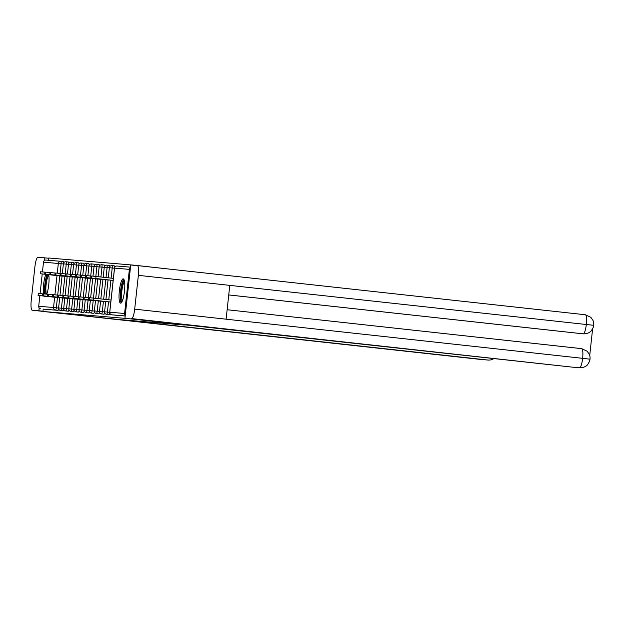 <?xml version="1.0" encoding="UTF-8"?>
<svg xmlns="http://www.w3.org/2000/svg" width="625" height="625" viewBox="0 0 625 625"><rect width="100%" height="100%" fill="white"/><g stroke="black" fill="none" stroke-linecap="round" stroke-linejoin="round"><path stroke-width="0.94" d="M123.227 278.844A12.227 2.562 -83.7 0 0 119.359 290.75A12.227 2.562 -83.7 0 0 120.578 303.156A12.227 2.562 -83.7 0 0 120.586 303.156A12.227 2.562 -83.7 0 0 124.461 291.25A12.227 2.562 -83.7 0 0 123.242 278.844A12.227 2.562 -83.7 0 0 123.227 278.844M45.875 274.375A12.227 2.562 -83.7 0 0 43.531 293.836M44.117 296.102A12.227 2.562 -83.7 0 0 44.844 296.797A12.227 2.562 -83.7 0 0 44.859 296.797A12.227 2.562 -83.7 0 0 45.711 296.273M46.781 294.172A12.227 2.562 -83.7 0 0 48.703 274.68M167.977 268.938L134.617 265.219L48.727 258.008L48.484 260.281M589.82 359.164L582.641 358.328A9.641 2.023 -83.7 0 1 579.586 367.742A9.406 9.195 94.8 0 0 579.812 367.766L572.164 367.125A9.406 9.195 -85.2 0 1 571.938 367.102L131.633 318.57L162.297 322.109L152.414 321.516L184.438 324.773M184.406 325.023L118.047 319.453L42.922 311.461L43.18 309.117L58.016 310.367L43.18 309.117M40.742 308.852A2.352 2.297 -85.2 0 1 38.711 306.266L39.859 295.633M40.086 293.57L42.219 273.969M42.438 271.914L43.5 262.164A2.352 2.297 -85.2 0 1 46.039 260.07L60.766 261.312M162.172 322.336L128.805 318.672L42.922 311.461M130.438 267.641A2.352 2.297 94.8 0 0 129.383 269.375L124.594 313.477A2.352 2.297 94.8 0 0 125.25 315.398M114.477 268.242L112.211 267.992A2.352 0.492 96.3 0 0 111.977 265.609L114.414 265.883A2.352 0.492 96.3 0 1 114.711 267.359M109.758 313.062A2.352 0.492 96.3 0 1 109.109 314.656L106.672 314.391A2.352 0.492 -83.7 0 0 107.422 312.094L109.688 312.344M125.188 316.008L114.219 315.086M57.281 273.148L58.336 263.406A2.352 2.297 -85.2 0 1 60.875 261.32A2.352 0.492 96.3 0 1 60.883 261.32L63.313 261.586A2.352 0.492 96.3 0 1 63.32 261.586A2.352 0.492 96.3 0 1 63.609 263.07M58.664 308.766A2.352 0.492 96.3 0 1 58.016 310.367M104.258 267.383L101.992 267.133A2.352 0.492 96.3 0 0 101.758 264.75L104.195 265.023A2.352 0.492 96.3 0 1 104.492 266.508M99.539 312.203A2.352 0.492 96.3 0 1 98.891 313.797L96.453 313.531A2.352 0.492 -83.7 0 0 97.203 311.234L99.469 311.484M94.039 266.523L91.773 266.273A2.352 0.492 96.3 0 0 91.539 263.898A2.352 0.492 96.3 0 1 91.539 263.898L93.977 264.164A2.352 0.492 96.3 0 1 94.273 265.648M89.32 311.344A2.352 0.492 96.3 0 1 88.672 312.945L88.672 312.945A2.352 0.492 96.3 0 1 88.672 312.938L86.234 312.672A2.352 0.492 96.3 0 1 86.227 312.672M83.82 265.664L81.555 265.414A2.352 0.492 96.3 0 0 81.32 263.039A2.352 0.492 96.3 0 1 81.32 263.039L83.758 263.305A2.352 0.492 96.3 0 1 83.758 263.305A2.352 0.492 96.3 0 1 84.047 264.789M79.102 310.484A2.352 0.492 96.3 0 1 78.453 312.086L78.453 312.086A2.352 0.492 96.3 0 1 78.445 312.086L76.016 311.812A2.352 0.492 96.3 0 1 76.008 311.812A2.352 0.492 -83.7 0 0 76.758 309.523L79.031 309.766M73.531 262.445A2.352 0.492 96.3 0 1 73.539 262.445A2.352 0.492 96.3 0 1 73.828 263.93M68.883 309.625A2.352 0.492 96.3 0 1 68.234 311.227L68.234 311.227A2.352 0.492 96.3 0 1 68.227 311.227L65.797 310.961A2.352 0.492 96.3 0 1 65.789 310.953M68.492 264.375L66.227 264.125A2.352 0.492 96.3 0 0 65.992 261.75A2.352 0.492 96.3 0 1 65.992 261.75L68.43 262.016A2.352 0.492 96.3 0 1 68.43 262.016A2.352 0.492 96.3 0 1 68.719 263.5M63.773 309.195A2.352 0.492 96.3 0 1 63.125 310.797L63.125 310.797A2.352 0.492 96.3 0 1 63.117 310.797L60.688 310.531A2.352 0.492 -83.7 0 0 61.43 308.234L63.703 308.484M78.711 265.234L76.445 264.984A2.352 0.492 96.3 0 0 76.211 262.609A2.352 0.492 96.3 0 1 76.211 262.609L78.648 262.875A2.352 0.492 96.3 0 1 78.648 262.875A2.352 0.492 96.3 0 1 78.938 264.359M73.992 310.055A2.352 0.492 96.3 0 1 73.344 311.656L73.344 311.656A2.352 0.492 96.3 0 1 73.336 311.656M86.422 263.469A2.352 0.492 96.3 0 1 86.43 263.469L88.867 263.734A2.352 0.492 96.3 0 1 88.867 263.734A2.352 0.492 96.3 0 1 89.156 265.219M84.211 310.914A2.352 0.492 96.3 0 1 83.562 312.516L83.562 312.516A2.352 0.492 96.3 0 1 83.555 312.516L81.125 312.242A2.352 0.492 96.3 0 1 81.117 312.242A2.352 0.492 -83.7 0 0 81.875 309.945L84.141 310.195M99.148 266.953L96.883 266.703A2.352 0.492 96.3 0 0 96.648 264.328L99.086 264.594A2.352 0.492 96.3 0 1 99.383 266.078M94.43 311.773A2.352 0.492 96.3 0 1 93.781 313.367L91.344 313.102A2.352 0.492 -83.7 0 0 92.094 310.805L94.359 311.055M109.367 267.812L107.102 267.562A2.352 0.492 96.3 0 0 106.867 265.18L109.305 265.453A2.352 0.492 96.3 0 1 109.602 266.938M104.648 312.633A2.352 0.492 96.3 0 1 104 314.227L101.562 313.961A2.352 0.492 -83.7 0 0 102.312 311.664L104.578 311.914M38.086 295.422L38.305 293.398L42.547 293.836L42.328 295.867L38.086 295.422L59.703 297.812M42.547 293.836L43.406 293.93M42.328 295.867L59.711 297.773M40.438 273.758L40.656 271.734L44.906 272.18L44.68 274.203L40.438 273.758L62.055 276.148M62.062 276.109L44.68 274.203M45.758 272.273L44.906 272.18M45.367 294.023A10.578 2.219 96.3 0 1 45.305 293.789A10.578 2.219 96.3 0 1 45.352 283.273A10.578 2.219 96.3 0 1 47.898 274.594M48.805 275.266A9.797 2.055 -83.7 0 0 46.312 283.086A9.797 2.055 -83.7 0 0 46.219 293.203A9.797 2.055 -83.7 0 0 46.57 294.148M47.125 274.508A12.148 2.547 -83.7 0 0 44.773 293.961M122.031 301.656A10.578 2.219 96.3 0 1 120.695 293.789A10.578 2.219 96.3 0 1 123.016 281.93A10.578 2.219 96.3 0 1 124.344 280.625M124.531 281.625A9.797 2.055 -83.7 0 0 123.781 282.695A9.797 2.055 -83.7 0 0 121.703 292.594A9.797 2.055 -83.7 0 0 122.438 300.719M123.844 279.312A12.148 2.547 -83.7 0 0 122.992 280.57A12.148 2.547 -83.7 0 0 120.43 292.664A12.148 2.547 -83.7 0 0 121.266 302.828M118.344 319.477L487.82 360.039A9.406 9.195 94.8 0 0 493.883 358.531M39.195 307.984L38.891 310.781L32.227 310.219L42.93 311.398L32.211 310.219A9.641 2.023 -83.7 0 0 32.227 310.219A9.641 2.023 -83.7 0 1 31.25 300.469L34.922 266.648A9.641 2.023 -83.7 0 1 37.977 257.234L48.703 258.242M44.344 260.586L44.648 257.797M38.891 310.781L42.945 311.227M161.617 322.289L571.938 367.102M131.633 318.57A9.641 2.023 -83.7 0 0 134.688 309.156L226.109 319.188L229.781 285.375L138.367 275.336L134.688 309.156M138.367 275.336A9.641 2.023 -83.7 0 0 137.398 265.586A9.641 2.023 -83.7 0 0 137.391 265.586L130.727 265.023L124.969 318.008M589.719 355.492L592.609 328.891M582.828 333.812L583.055 333.836A9.406 9.195 -85.2 0 1 582.828 333.812L228.742 294.945M583.5 333.867L583.5 333.867C589.172 333.859 591.297 330.797 591.359 330.703L593.25 327.414L593.703 325.352C593.844 323.172 593.617 321.555 593.031 320.516L590.883 317.359L585.352 314.758A9.641 2.023 -83.7 0 0 585.344 314.758L137.398 265.586M228.742 294.93L583.266 333.844A9.641 2.023 -83.7 0 0 586.312 324.508L593.5 325.273M43.195 295.852L43.414 293.828L47.656 294.266L47.438 296.297L43.195 295.852L64.812 298.242M47.656 294.266L48.516 294.359M47.438 296.297L64.82 298.203M48.305 296.281L48.523 294.258L52.766 294.695L52.547 296.727L48.305 296.281L69.922 298.672M52.766 294.695L53.625 294.789M52.547 296.727L69.93 298.633M53.414 296.711L53.633 294.688L57.875 295.125L57.656 297.156L53.414 296.711L75.031 299.102M57.875 295.125L58.734 295.219M57.656 297.156L75.039 299.062M58.523 297.141L58.742 295.109L62.984 295.555L62.766 297.578L58.523 297.141L80.141 299.523M62.984 295.555L63.844 295.648M62.766 297.578L80.148 299.492M63.633 297.57L63.852 295.539L68.102 295.984L67.875 298.008L63.633 297.57L85.25 299.953M68.102 295.984L68.953 296.078M67.875 298.008L85.258 299.922M45.547 274.188L45.766 272.164L50.016 272.609L49.789 274.633L45.547 274.188L67.164 276.578M67.172 276.539L49.789 274.633M50.867 272.703L50.016 272.609M50.656 274.617L50.875 272.594L55.125 273.039L54.898 275.062L50.656 274.617L72.273 277.008M72.281 276.969L54.898 275.062M55.977 273.133L55.125 273.039M55.766 275.047L55.984 273.023L60.234 273.461L60.008 275.492L55.766 275.047L77.383 277.438M77.391 277.398L60.008 275.492M61.086 273.555L60.234 273.461M60.875 275.477L61.102 273.453L65.344 273.891L65.125 275.922L60.875 275.477L82.492 277.867M82.5 277.828L65.125 275.922M66.195 273.984L65.344 273.891M65.984 275.906L66.211 273.883L70.453 274.32L70.234 276.352L65.984 275.906L87.602 278.297M87.609 278.258L70.234 276.352M71.305 274.414L70.453 274.32M68.742 298L68.961 295.969L73.211 296.414L72.984 298.438L68.742 298L90.359 300.383M73.211 296.414L74.062 296.508M72.984 298.438L90.367 300.352M71.094 276.336L71.32 274.312L75.562 274.75L75.344 276.781L71.094 276.336L92.719 278.727M92.719 278.688L75.344 276.781M76.414 274.844L75.562 274.75M73.852 298.43L74.07 296.398L78.32 296.844L78.094 298.867L73.852 298.43L95.469 300.812M78.32 296.844L79.172 296.938M78.094 298.867L95.477 300.773M76.211 276.766L76.43 274.734L80.672 275.18L80.453 277.211L76.211 276.766L97.828 279.148M97.828 279.117L80.453 277.211M81.523 275.273L80.672 275.18M78.961 298.859L79.188 296.828L83.43 297.273L83.211 299.297L78.961 298.859L100.578 301.242M83.43 297.273L84.281 297.367M83.211 299.297L100.586 301.203M81.32 277.195L81.539 275.164L85.781 275.609L85.562 277.633L81.32 277.195L102.938 279.578M102.938 279.547L85.562 277.633M86.633 275.703L85.781 275.609M84.07 299.281L84.297 297.258L88.539 297.703L88.32 299.727L84.07 299.281L105.688 301.672M88.539 297.703L89.391 297.797M88.32 299.727L105.695 301.633M86.43 277.625L86.648 275.594L90.891 276.039L90.672 278.062L86.43 277.625L108.047 280.008M108.047 279.977L90.672 278.062M91.742 276.133L90.891 276.039M89.18 299.711L89.406 297.688L93.648 298.133L93.43 300.156L89.18 299.711L110.805 302.102M93.648 298.133L111.023 300.039M93.43 300.156L110.805 302.062M91.539 278.055L91.758 276.023L96 276.469L95.781 278.492L91.539 278.055L113.156 280.438M113.156 280.398L95.781 278.492M113.375 278.375L96 276.469M38.711 306.266L53.547 307.508L54.656 297.258M54.922 294.812L57.016 275.594M63.383 263.945L43.5 262.164M57.438 297.562L56.32 307.805A2.352 0.492 -83.7 0 1 55.578 310.102A2.352 2.297 -85.2 0 1 53.547 307.508L58.594 308.055M129.383 269.375L114.547 268.125L109.75 312.234L124.594 313.477M125.195 315.945L111.781 314.82A2.352 2.297 94.8 0 1 109.75 312.234L109.703 312.227A2.352 2.352 0 0 0 111.781 314.82M109.703 312.227L114.492 268.125A2.352 2.352 0 0 1 117.023 266.039A2.352 2.297 94.8 0 1 117.086 266.039L130.492 267.164L117.023 266.039A2.352 2.297 94.8 0 0 114.547 268.125L114.547 268.133M63.32 261.586L60.883 261.32A2.352 0.492 96.3 0 1 61.117 263.695L60.055 273.445M59.789 275.898L57.703 295.109M63.445 263.836L66.227 264.125L65.164 273.875M62.547 297.992L61.43 308.234L58.602 307.938A2.352 2.352 0 0 0 60.688 310.531M64.898 276.328L62.813 295.539M73.602 264.805L71.336 264.555L70.273 274.305M70.008 276.758L67.922 295.969M67.656 298.422L66.539 308.664L68.812 308.914M73.664 264.695L76.445 264.984L75.383 274.734M75.117 277.188L73.031 296.398M72.766 298.852L71.648 309.094L73.922 309.336M78.773 265.125L81.555 265.414L80.492 275.164M80.227 277.617L78.141 296.82M77.875 299.281L76.758 309.523L73.984 309.234M88.93 266.094L86.664 265.844L85.602 275.594M85.336 278.047L83.25 297.25M82.984 299.711L81.875 309.945L79.039 309.656A2.352 2.352 0 0 0 81.125 312.242M88.992 265.984L91.773 266.273L90.711 276.023M90.445 278.477L88.359 297.68M88.094 300.133L86.984 310.375L89.25 310.625M94.102 266.414L96.883 266.703L95.82 276.445M95.555 278.906L93.469 298.109M93.203 300.562L92.094 310.805L89.266 310.516A2.352 2.352 0 0 0 91.344 313.102M99.219 266.844L101.992 267.133L100.922 277.008M100.664 279.336L98.562 298.672M98.312 300.992L97.203 311.234L94.375 310.938A2.352 2.352 0 0 0 96.453 313.531M104.328 267.266L107.102 267.562L106.016 277.57M105.773 279.758L103.664 299.227M103.422 301.422L102.312 311.664L99.484 311.367A2.352 2.352 0 0 0 101.562 313.961M109.438 267.695L112.211 267.992L111.109 278.125M110.883 280.188L108.758 299.789M108.531 301.852L107.422 312.094L104.594 311.797A2.352 2.352 0 0 0 106.672 314.391M68.555 264.266L71.336 264.555A2.352 0.492 96.3 0 0 71.102 262.18A2.352 0.492 96.3 0 1 71.102 262.18A2.352 2.352 0 0 0 68.508 264.266L67.445 274M63.766 308.367L63.711 308.367A2.352 2.352 0 0 0 65.797 310.961A2.352 0.492 -83.7 0 0 66.539 308.664L63.766 308.367M70.906 311.383A2.352 0.492 96.3 0 0 70.906 311.391A2.352 0.492 -83.7 0 0 71.648 309.094L68.82 308.797A2.352 2.352 0 0 0 70.906 311.383L73.344 311.656M83.883 265.555L86.664 265.844A2.352 0.492 96.3 0 0 86.43 263.469A2.352 2.352 0 0 0 83.836 265.547L82.773 275.289M84.203 310.086L84.148 310.086A2.352 2.352 0 0 0 86.234 312.672A2.352 0.492 -83.7 0 0 86.984 310.375L84.203 310.086M488.055 360.055L480.164 359.391A9.406 9.195 94.8 0 0 480.406 359.414L480.164 359.391A9.641 2.023 -83.7 0 0 480.172 359.391A9.641 2.023 -83.7 0 0 480.164 359.391L78.695 315.32L487.82 360.039M137.414 265.586L585.344 314.758A9.641 2.023 -83.7 0 1 586.312 324.508L229.781 285.375M227.133 309.734L581.664 348.648A9.641 2.023 -83.7 0 1 581.672 348.656L227.133 309.734M579.812 367.766C585.492 367.75 587.609 364.695 587.68 364.594L589.562 361.305L590.023 359.234C590.164 357.102 589.938 355.484 589.336 354.391L587.18 351.234L581.672 348.656A9.641 2.023 -83.7 0 1 582.641 358.328L226.109 319.188M45.984 260.07L60.82 261.312A2.352 2.352 0 0 1 60.883 261.32M65.992 261.75A2.352 2.352 0 0 0 63.391 263.836L62.336 273.57M62.07 276.016L59.984 295.234M59.719 297.68L58.602 307.938M67.18 276.445L65.094 295.664M64.828 298.109L63.711 308.367M73.539 262.445L71.102 262.18M76.211 262.609A2.352 2.352 0 0 0 73.617 264.695L72.555 274.43M72.289 276.875L70.203 296.094M69.938 298.539L68.82 308.797M81.32 263.039A2.352 2.352 0 0 0 78.727 265.117L77.664 274.859M77.398 277.305L75.312 296.523M75.047 298.969L73.93 309.227A2.352 2.352 0 0 0 76.016 311.812M82.508 277.734L80.422 296.953M80.156 299.398L79.039 309.656M91.539 263.898A2.352 2.352 0 0 0 88.945 265.977L87.883 275.719M87.617 278.164L85.531 297.383M85.266 299.828L84.148 310.086M96.648 264.328A2.352 2.352 0 0 0 94.055 266.406L92.992 276.148M92.727 278.594L90.641 297.805M90.375 300.258L89.266 310.516M101.758 264.75A2.352 2.352 0 0 0 99.164 266.836L98.094 276.695M97.836 279.023L95.734 298.359M95.484 300.688L94.375 310.938M106.867 265.18A2.352 2.352 0 0 0 104.273 267.266L103.188 277.258M102.945 279.453L100.836 298.922M100.594 301.117L99.484 311.367M111.977 265.609A2.352 2.352 0 0 0 109.383 267.695L108.281 277.82M108.055 279.883L105.93 299.477M105.703 301.539L104.594 311.797"/></g></svg>
